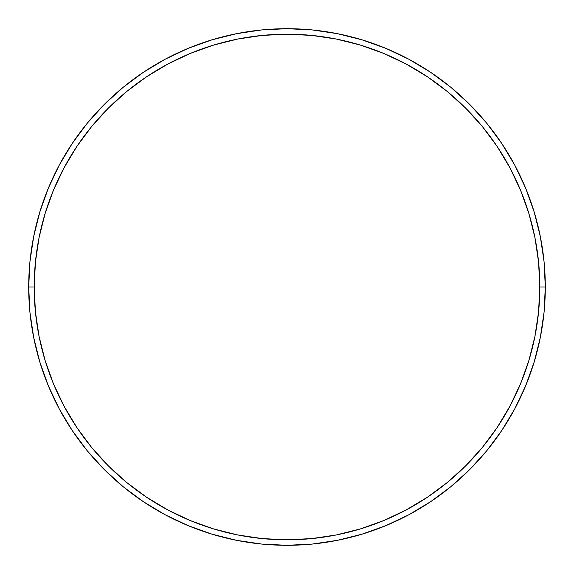 <?xml version="1.0" encoding="UTF-8"?>
<svg xmlns="http://www.w3.org/2000/svg" width="574" height="574" viewBox="0 0 574 574"><rect width="100%" height="100%" fill="white"/><g stroke="black" fill="none" stroke-linecap="round" stroke-linejoin="round"><path stroke-width="0.86" d="M28.7 287L34.196 287A252.804 252.804 0 0 1 287 34.196A252.804 252.804 0 0 1 539.804 287L545.3 287A258.3 258.3 0 0 0 287 28.7A258.3 258.3 0 0 0 28.7 287A258.3 258.3 0 0 1 287 28.7A258.3 258.3 0 0 1 545.3 287A258.3 258.3 0 0 1 287 545.3A258.3 258.3 0 0 1 28.7 287L29.941 261.679L33.665 236.61L39.821 212.021L48.36 188.15L59.201 165.24L72.231 143.493L87.334 123.137L104.353 104.353L123.137 87.334L143.493 72.231L165.24 59.201L188.15 48.36L212.021 39.821L236.61 33.665L261.679 29.941L287 28.7L312.321 29.941L337.39 33.665L361.979 39.821L385.85 48.36L408.76 59.201L430.507 72.231L450.863 87.334L469.647 104.353L486.666 123.137L501.769 143.493L514.799 165.24L525.641 188.15L534.179 212.021L540.335 236.61L544.059 261.679L545.3 287L544.059 312.321L540.335 337.39L534.179 361.979L525.641 385.85L514.799 408.76L501.769 430.507L486.666 450.863L469.647 469.647L450.863 486.666L430.507 501.769L408.76 514.799L385.85 525.641L361.979 534.179L337.39 540.335L312.321 544.059L287 545.3L261.679 544.059L236.61 540.335L212.021 534.179L188.15 525.641L165.24 514.799L143.493 501.769L123.137 486.666L104.353 469.647L87.334 450.863L72.231 430.507L59.201 408.76L48.36 385.85L39.821 361.979L33.665 337.39L29.941 312.321L28.7 287A258.3 258.3 0 0 0 287 545.3A258.3 258.3 0 0 0 545.3 287L539.804 287L538.584 262.218L534.946 237.679L528.919 213.614L520.561 190.259L509.956 167.83L497.199 146.549L482.418 126.624L465.758 108.242L447.376 91.582L427.451 76.801L406.17 64.044L383.741 53.439L360.386 45.081L336.321 39.054L311.782 35.416L287 34.196L262.218 35.416L237.679 39.054L213.614 45.081L190.259 53.439L167.83 64.044L146.549 76.801L126.624 91.582L108.242 108.242L91.582 126.624L76.801 146.549L64.044 167.83L53.439 190.259L45.081 213.614L39.054 237.679L35.416 262.218L34.196 287L35.416 311.782L39.054 336.321L45.081 360.386L53.439 383.741L64.044 406.17L76.801 427.451L91.582 447.376L108.242 465.758L126.624 482.418L146.549 497.199L167.83 509.956L190.259 520.561L213.614 528.919L237.679 534.946L262.218 538.584L287 539.804L311.782 538.584L336.321 534.946L360.386 528.919L383.741 520.561L406.17 509.956L427.451 497.199L447.376 482.418L465.758 465.758L482.418 447.376L497.199 427.451L509.956 406.17L520.561 383.741L528.919 360.386L534.946 336.321L538.584 311.782L539.804 287A252.804 252.804 0 0 1 287 539.804A252.804 252.804 0 0 1 34.196 287L28.7 287"/></g></svg>
